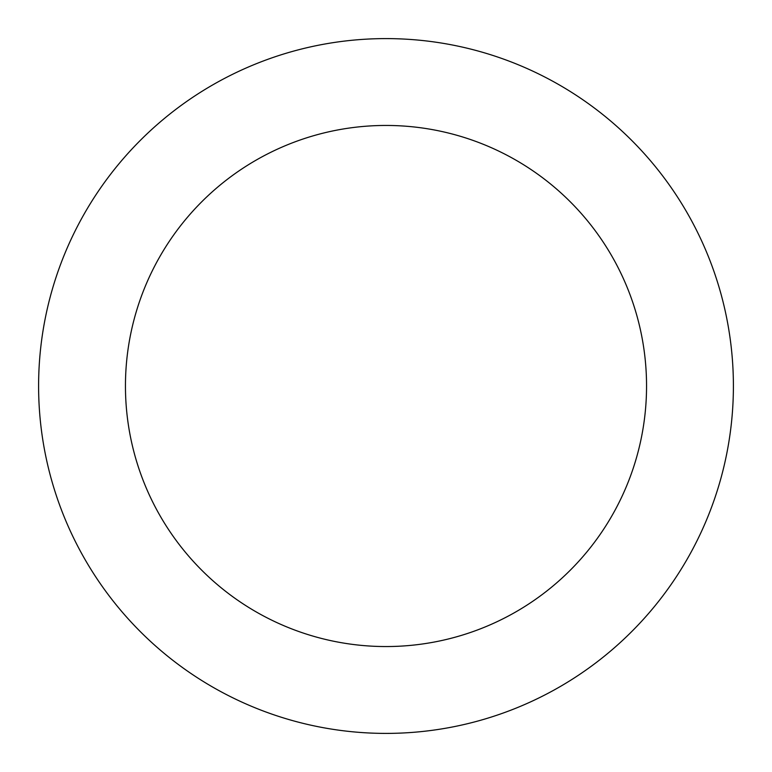 <?xml version="1.0" encoding="UTF-8"?>
<svg xmlns="http://www.w3.org/2000/svg" width="772" height="772" viewBox="0 0 772 772"><rect width="100%" height="100%" fill="white"/><g stroke="black" fill="none" stroke-linecap="round" stroke-linejoin="round"><path stroke-width="1.16" d="M386 733.4A347.4 347.4 0 0 1 38.6 386A347.4 347.4 0 0 1 386 38.6A347.4 347.4 0 0 1 733.4 386A347.4 347.4 0 0 1 386 733.4M386 125.45A260.55 260.55 0 0 1 646.55 386A260.55 260.55 0 0 1 386 646.55A260.55 260.55 0 0 1 125.45 386A260.55 260.55 0 0 1 386 125.45"/></g></svg>
